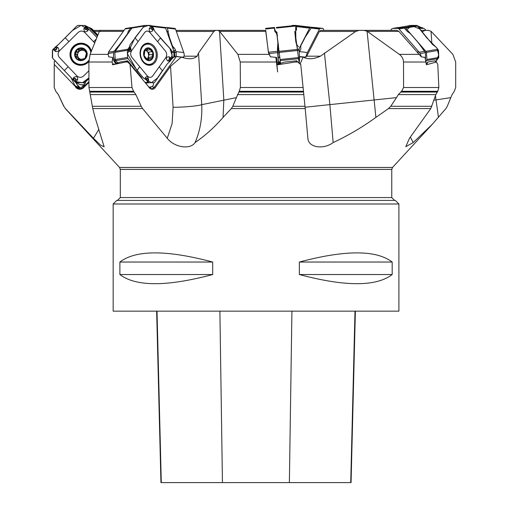 <?xml version="1.0" encoding="UTF-8"?>
<svg xmlns="http://www.w3.org/2000/svg" width="508" height="508" viewBox="0 0 508 508"><rect width="100%" height="100%" fill="white"/><g stroke="black" fill="none" stroke-linecap="round" stroke-linejoin="round"><path stroke-width="0.76" d="M55.378 60.801L54.254 61.493L54.223 87.509L55.797 91.294L58.35 94.596L63.875 106.299L65.424 108.572L93.472 138.297L100.616 145.174L104.159 146.799L95.053 117.392L92.761 108.572L88.957 87.509L88.887 62.02L90.087 54.369L99.39 31.388L100.641 30.366L124.054 30.366L100.628 30.366M125.73 62.02L127.349 61.493L127.616 62.02L125.73 62.02L112.649 64.77L112.192 62.02L112.655 57.417A10.16 7.804 80.6 0 0 115.157 62.757L116.065 63.837M132.563 27.483L130.937 27.718A2.14 1.645 80.6 0 0 130.55 28.105L128.848 30.48A5.359 2.083 140.1 0 0 127.921 32.455A5.359 2.083 140.1 0 1 127 34.436L121.501 42.081A14.287 5.563 140.1 0 1 120.434 43.466L114.192 51.257L113.602 52.648L108.141 53.55L108.661 56.833L112.655 57.417M198.514 53.048L201.739 104.661L236.385 97.619L239.255 91.294L240.379 87.509L240.259 62.02L237.877 54.369L219.532 31.242L223.825 99.962L223.063 117.392L231.331 108.572L232.816 106.299L304.99 106.299L300.742 64.345L297.694 62.02L295.288 62.02L277.679 64.77L277.285 64.453L276.53 57.417L270.421 56.833L268.446 52.737L265.735 30.366L215.544 30.385L213.843 31.452L198.514 53.048L197.104 56.191C193.688 59.245 188.436 59.544 181.356 57.08L175.946 56.394L172.269 57.302M265.735 30.366L217.97 30.366L219.532 31.242M410.35 137.077L413.195 142.57L432.308 124.263L445.91 108.572L447.262 106.299L452.076 94.596L454.304 91.294L455.682 87.509L455.695 62.02L452.888 54.369L431.019 31.242L431.876 43.745M413.195 142.57L405.797 146.685L409.467 138.297L430.771 108.572L435.832 94.596L437.744 91.294L438.849 87.509L437.775 64.345L436.397 62.02L426.409 64.77L424.967 57.417L421.335 56.833L398.901 31.388L396.843 30.366L359.099 30.385L355.663 31.452L320.421 56.191C313.709 59.245 307.95 59.544 303.143 57.08L299.51 56.915M324.434 53.048L329.863 104.661L333.165 142.57C348.126 135.585 362.375 127.191 375.895 117.392L388.493 108.572L390.766 106.299L431.914 106.299M333.165 142.57C323.279 149.955 308.242 147.517 307.886 138.297L304.99 106.299M195.053 142.57C190.417 149.955 174.346 147.517 167.259 138.297L172.11 123.571L173.088 107.271A17.856 1.505 -3.6 0 0 201.739 104.661C202.317 118.415 200.089 131.051 195.053 142.57C205.289 135.566 214.624 127.178 223.063 117.392M167.259 138.297L142.608 108.572L141.199 106.299L135.852 94.596L133.56 91.294L131.997 87.509L130.042 64.345L127.616 62.02M236.385 97.619L232.816 106.299M177.622 56.826L183.674 57.144L184.245 55.435A6.788 3.016 96.7 0 0 183.756 52.534L175.527 29.07A2.14 0.953 96.7 0 0 174.949 28.442A2.14 0.953 96.7 0 0 174.904 28.435L166.865 27.495M323.85 30.366L323.399 29.02A2.14 0.895 96.6 0 0 322.872 28.404A2.14 0.895 96.6 0 0 322.821 28.404L320.161 28.435A2.14 0.895 96.6 0 0 319.469 29.07L307.423 52.534A6.788 2.838 96.6 0 0 306.432 55.435L305.619 57.144L299.371 56.54M305.619 57.144L306.813 55.982L319.386 31.452L320.554 30.385L363.715 30.385M305.079 107.226L396.488 97.619L398.316 94.596L401.587 91.294L403.587 87.509L403.504 62.02C403.327 58.839 401.936 56.286 399.339 54.369L367.087 31.242L375.895 117.392M363.944 30.366L367.087 31.242M295.288 62.02L297.339 61.493L297.694 62.02M396.488 97.619L390.766 106.299M428.288 30.366L431.019 31.242M421.951 31.947L425.037 30.385L420.751 30.385L425.037 30.385M435.28 62.02L436.226 61.493L436.397 62.02M217.246 30.366L217.697 30.366M78.784 59.811L84.95 58.483A5.988 5.823 116.8 0 1 75.222 55.759A5.988 5.823 116.8 0 1 82.594 48.508A5.988 5.823 116.8 0 1 84.95 58.483L86.62 52.737L85.598 51.657L85.96 51.613M90.818 52.47A10.179 9.906 -63.2 0 0 73.031 48.362A10.179 9.906 -63.2 0 0 76.391 63.367A10.179 9.906 -63.2 0 0 88.944 60.173M76.391 63.367L76.918 63.633A10.179 9.906 -63.2 0 0 88.9 61.17M91.123 51.683A10.179 9.906 -63.2 0 0 86.106 45.466L85.573 45.193M79.248 59.995L77.813 57.556L75.952 56.915M76.397 56.921L75.222 55.759L76.524 51.594M84.379 59.296L83.922 59.099M76.6 51.657L77.68 52.203L76.543 51.6L76.898 50.013L78.505 49.67L81.039 50.406A4.61 4.483 116.8 0 1 84.004 50.648M78.562 49.727L83.064 48.685M82.594 48.508L86.347 52.038M86.455 52.235L84.976 51.581L86.392 52.108M77.153 57.055L78.81 58.058A4.61 4.483 -63.2 0 0 81.045 59.322M78.289 58.814L79.369 59.36L78.81 58.058A4.61 4.483 116.8 0 1 81.039 50.406L82.233 49.524L81.147 48.971M85.617 51.905A4.61 4.483 116.8 0 1 86.551 54.102M85.471 57.785A4.61 4.483 116.8 0 1 83.833 59.023M83.566 49.047L82.233 49.524M77.68 52.203L77.762 53.626L76.86 54.813L76.581 56.896M79.064 50.006L77.597 52.133M75.768 54.261L76.86 54.813M78.264 58.877L79.35 59.43L79.451 60.039M97.511 35.82L89.751 27.699L91.643 28.658A2.14 2.083 116.8 0 1 92.202 29.07L97.853 35.008M89.751 27.699L89.052 27.495M81.528 84.76A9.284 9.036 -63.2 0 0 84.239 85.293M81.705 84.76L84.366 85.141M156.642 311.15L160.947 482.6L351.066 482.6L355.378 311.15M119.888 274.536L119.888 262.039L212.693 262.039L212.693 274.536C166.814 286.741 135.877 286.741 119.888 274.536L212.693 274.536M119.888 262.039C135.877 249.834 166.814 249.834 212.693 262.039M113.157 311.15L398.907 311.15L398.907 203.994L113.157 203.994L113.157 311.15M299.364 274.536L299.364 262.039L392.176 262.039L392.176 274.536C376.18 286.741 345.243 286.741 299.364 274.536L392.176 274.536M299.364 262.039C345.243 249.834 376.18 249.834 392.176 262.039M398.907 203.994L395.332 200.425L116.726 200.425L113.157 203.994M75.705 82.461L78.607 86.862L79.445 86.982L79.839 87.706A4.108 3.994 -63.2 0 0 79.921 87.846M88.932 78.632L85.503 82.01L84.417 85.077L82.112 86.779C80.289 88.151 78.403 88.284 76.467 87.179L76.816 87.37M79.489 87.903A4.464 4.343 116.8 0 1 79.458 87.846L74.949 85.566L76.467 87.179A4.464 0.978 136.4 0 1 76.086 87.268L54.21 64.345M74.949 85.566L70.853 77.273M93.472 138.297L98.768 129.464M76.086 87.268C78.429 89.218 80.797 89.224 83.185 87.287A7.144 0.54 -134.5 0 1 83.522 87.719L88.944 82.385M83.522 87.719A5.378 5.232 116.8 0 1 75.209 86.43M82.702 86.525A4.464 0.337 45.5 0 1 83.185 87.287L88.944 81.623M176.213 56.413L176.193 52.381A6.788 3.016 -83.3 0 0 175.971 51.619L175.298 49.701A5.359 3.232 -151.2 0 0 173.768 47.511A5.359 3.232 -151.2 0 1 172.237 45.326L169.526 37.592A14.287 8.617 -151.2 0 1 169.164 36.22L167.335 28.105L166.827 27.483L165.417 27.483M174.333 56.813L174.257 55.734A1.073 0.527 173.8 0 0 174.822 55.442L174.847 56.68M174.238 52.73A1.073 0.527 173.8 0 0 174.511 52.546L174.822 55.442M174.244 52.565A1.073 0.546 169.6 0 0 174.498 52.356L176.232 52.565M174.073 51.67A1.073 0.546 169.6 0 0 174.333 51.46L174.498 52.356L176.193 52.381M173.78 50.832A1.073 0.597 148.3 0 0 173.977 50.565L174.333 51.46L175.298 49.701M173.495 50.019L173.977 50.565M306.813 55.982L306.432 55.435M306.261 56.477L306.705 55.645M299.263 52.184A6.788 2.838 -83.4 0 1 299.523 51.619L300.507 49.701A5.359 3.62 161.6 0 0 300.78 47.511A5.359 3.62 161.6 0 1 301.047 45.326L305.016 37.592A14.287 9.658 161.6 0 1 305.854 36.22L311.156 28.105L311.925 27.483L314.992 27.495M426.022 30.366L424.72 29.02A2.14 2.07 113.9 0 0 423.259 28.404L419.252 28.429M418.529 27.483L422.148 27.718M435.445 95.758L438.468 117.392M436.226 61.493L434.988 60.801A7.144 2.692 -41 0 1 434.88 60.82L427.603 62.071L427.355 63.392L426.174 64.04L427.603 62.071M421.335 56.833L420.237 53.55L419.278 52.21L418.598 51.562L417.57 52.083L417.443 52.737M417.57 52.083L418.744 53.88M418.598 51.562L399.015 29.02A2.14 1.689 -99.7 0 0 397.77 28.404L392.779 28.435A2.14 1.689 -99.7 0 0 392.563 28.454A2.14 1.689 -99.7 0 0 391.624 29.07L390.69 30.366M397.923 27.553L403.892 27.718A2.14 1.689 80.3 0 1 404.336 28.105L406.4 30.48A5.359 2.623 -144.2 0 0 408.743 32.455A5.359 2.623 -144.2 0 1 411.086 34.436L417.728 42.081A14.287 6.985 -144.2 0 1 418.833 43.466L425.494 52.648L425.533 58.966M300.069 64.103L303.143 57.08M277.197 63.856L277.679 64.77M297.339 61.493L296.596 60.801A7.144 5.074 -6.9 0 1 296.418 60.82L284.518 62.071L277.597 64.243M270.421 56.833L268.351 51.562L268.446 52.737M268.383 52.083L269.126 53.88M268.351 51.562L265.62 30.366M277.095 33.103L276.092 32.671L276.612 34.061M276.854 34.176L277.247 34.366M277.025 32.525L275.755 32.163L277.05 32.741M280.448 60.325L280.245 61.055A1.073 0.876 -57 0 0 280.099 61.303L280.257 60.109M279.438 56.82L279.356 57.372L279.959 57.677A1.073 0.838 -99.6 0 0 279.825 58.052L279.209 57.283L279.781 55.924M275.539 32.252L275.565 31.985A1.073 0.984 77.7 0 0 275.755 32.163L276.034 32.709M275.565 31.985L277.019 32.487L274.987 30.366L274.536 27.483L274.625 30.48A5.359 3.772 174.8 0 0 275.761 32.455A5.359 3.772 174.8 0 1 276.898 34.436L277.819 42.081A14.287 10.065 174.8 0 1 277.838 42.291A14.287 10.065 174.8 0 1 277.851 43.466L277.457 48.832L278.359 63.379A5.359 3.804 -6.9 0 0 278.371 63.462A5.359 3.804 -6.9 0 0 278.543 64.141M275.863 57.347L277.609 71.907L276.288 57.391M274.987 30.366L275.012 30.848A1.073 0.94 -2.1 0 1 274.669 30.258L274.784 30.067M277.158 36.608L278.479 45.606L277.984 52.337L278.174 57.353A1.073 0.521 -2.5 0 0 277.965 57.556M278.505 46.996A1.073 0.845 5.7 0 1 278.111 46.374L278.092 45.085M277.99 52.159A1.073 0.845 5.7 0 1 277.654 51.765M279.457 52.876L278.028 52.972A1.073 0.787 -3.9 0 1 277.705 52.654L269.119 53.55M279.356 57.372L278.174 57.353L278.301 60.281A1.073 0.521 -2.5 0 0 278.105 60.471M278.301 60.281L278.314 60.408A1.073 0.565 -5.5 0 0 278.111 60.63M278.314 60.408L278.397 61.309A1.073 0.565 -5.5 0 0 278.194 61.538M278.397 61.309L278.562 62.02A1.073 0.749 -22.5 0 0 278.365 62.592L278.263 62.281M280.346 61.57L278.562 62.02L279.121 62.42A1.073 0.921 -65.5 0 0 279.025 63.367L278.365 62.592M279.965 63.976L279.209 63.456A1.073 0.914 107 0 1 279.267 62.471L280.435 63.894M279.279 64.065L279.025 63.367M275.044 31.642L275.012 30.848L276.174 32.055A1.073 0.851 -73.4 0 0 276.371 32.271M176.454 56.42L154.273 87.287A7.144 3.632 -144.3 0 0 155.15 87.719L170.529 66.313L181.356 57.08M130.042 64.345L149.022 87.268L151.301 88.716L152.546 88.608L154.273 87.287A4.464 2.267 35.7 0 1 152.063 86.525L149.625 87.916M155.15 87.719A5.378 4.134 -99.4 0 1 148.476 86.43M112.37 64.453A6.788 5.213 80.6 0 0 113.754 63.856L113.951 64.243A7.144 5.486 -99.4 0 1 112.649 64.77M114.065 64.224L113.754 63.856L113.951 64.243L114.935 64.078L119.983 62.071L127.54 60.82A7.144 3.632 35.7 0 0 127.654 60.801L141.027 76.822L142.513 79.286M153.473 82.868L153.454 85.077L152.063 86.525M171.266 59.068L170.555 60.712L171.539 59.341L170.472 58.515L171.266 59.068L170.498 60.503L169.691 60.211L170.269 60.503M171.647 59.195L173.215 57.722M172.307 57.874L175.946 56.394M127.349 61.493L127.654 60.801M148.965 87.192L151.479 86.779M108.141 53.55L108.826 51.562L125.025 29.02A2.14 1.645 -99.4 0 1 125.94 28.423A2.14 1.645 -99.4 0 1 126.155 28.404M116.796 63.627A5.359 2.724 35.7 0 1 116.58 63.379L117.297 62.389M113.602 52.648L113.481 56.731L114.719 60.801A10.16 7.804 80.6 0 0 115.951 62.624L116.58 63.379M146.463 59.201L149.523 58.693L147.707 59.995L144.17 55.759L145.009 50.013L146.583 49.968L144.856 50.254A4.61 3.543 -99.4 0 1 147.307 51.613A4.61 3.543 -99.4 0 1 148.507 56.045A4.61 3.543 -99.4 0 1 146.583 59.099M149.073 54.883L152.438 54.312L149.073 54.883L148.507 56.045L148.673 58.833M149.263 54.839L148.692 52.172M151.524 51.702L148.311 52.235L147.307 51.613L146.787 49.917M149.523 58.693L152.076 58.483L152.051 56.972L148.736 57.525M152.051 56.972L152.362 54.337M146.583 49.968L148.444 48.476L149.282 48.476L151.911 51.581M150.089 49.695L146.768 50.248M151.721 51.657L152.914 52.737L152.546 54.312M148.311 52.235L151.644 51.676M145.72 49.422L145.955 49.67L145.18 49.797M150.666 58.903L151.225 59.099M147.326 59.823L148.641 59.607L148.387 60.084M152.914 52.737A5.988 4.597 -99.4 0 1 152.076 58.483A5.988 4.597 -99.4 0 1 147.707 59.995A5.988 4.597 -99.4 0 1 144.17 55.759A5.988 4.597 -99.4 0 1 145.009 50.013A5.988 4.597 -99.4 0 1 149.384 48.508A5.988 4.597 -99.4 0 1 152.914 52.737M143.25 61.398A10.179 7.817 80.6 0 0 150.025 64.319A10.179 7.817 80.6 0 0 156.083 53.003A10.179 7.817 80.6 0 0 146.704 44.234A10.179 7.817 80.6 0 0 140.71 50.978A10.179 7.817 80.6 0 0 143.25 61.398M146.342 64.579A10.179 7.817 80.6 0 0 148.399 64.592L150.025 64.319M146.704 44.234L145.078 44.507A10.179 7.817 80.6 0 0 143.135 45.18M97.434 36.005L88.887 27.476M75.883 82.569L80.334 84.753L84.639 84.773M54.896 49.314L55.747 49.473A0.603 0.584 -63.2 0 0 56.293 48.463L57.829 47.371L55.601 46.838L56.039 47.854L54.985 47.352L58.579 44.393L76.816 26.041L77.87 25.4L85.204 25.552M84.779 25.4L87.636 27.953L85.509 26.257L83.922 28.588C83.998 31.979 85.338 32.683 87.954 30.702L88.214 28.531L96.844 37.427L89.611 29.87L81.128 25.4L72.688 30.29L61.551 41.465M94.621 42.843L84.69 32.391C82.588 30.664 80.448 30.651 78.264 32.36L59.48 50.844C57.734 53.016 57.671 55.188 59.303 57.372L77.076 76.06C79.172 77.787 81.312 77.8 83.496 76.098L88.913 70.771M87.636 27.953L88.214 28.531L87.116 29.032L87.414 28.353L86.055 27.019L85.477 27.877L86.03 26.962M85.681 27.908L85.503 28.778A0.603 0.584 -63.2 0 0 86.481 29.312L87.414 28.353M88.894 61.525A11.119 10.814 116.8 0 1 71.107 59.303A11.119 10.814 116.8 0 1 73.406 46.368A11.119 10.814 116.8 0 1 91.37 51.06M75.273 80.137L75.444 79.267A0.603 0.584 -63.2 0 0 74.466 78.734L73.565 77.629L72.892 79.597L52.921 58.566L52.305 57.474L52.419 50.33L53.594 48.724L55.372 47.542M54.985 47.352L53.302 49.638L55.677 51.575C59.074 51.606 59.792 50.209 57.829 47.371M58.553 44.418L52.616 49.828L52.559 58.102L74.619 81.445L82.429 82.741L88.932 77.87L83.293 82.753L75.8 82.525M80.334 84.753L75.178 82.029L73.355 80.118L75.597 81.871L77.673 79.781C77.838 76.511 76.467 75.794 73.565 77.629M73.355 80.118L72.892 79.597L73.87 79.032L73.546 79.692L74.924 81.09M75.444 79.267L75.686 79.318A0.832 0.806 116.8 0 0 74.327 78.581L73.546 79.692M55.747 49.473L55.715 49.701A0.832 0.806 116.8 0 0 56.471 48.311L55.347 47.65L53.969 48.978M144.939 25.419L132.728 27.438L131.928 28.067L115.214 51.327L114.789 52.407L115.233 59.506L117.97 63.195M132.728 27.438L144.99 25.406M129.318 49.314L130.004 49.473A0.603 0.464 80.6 0 0 130.346 48.463L130.372 47.371L129.356 46.838L130.029 47.854L129.146 47.352L130.245 44.393L144.164 26.041L145.04 25.4L150.793 25.4L153.302 27.953L152.14 26.562L151.251 26.257L149.244 28.588C149.123 31.979 150.298 32.683 152.756 30.702L153.575 28.531L154.788 31.337L170.999 49.613L171.634 50.679L172.314 57.747L171.539 59.341L171.564 58.483L168.986 56.794C166.033 56.883 165.614 58.274 167.723 60.96L169.983 61.284L170.555 60.712M157.645 41.739L149.841 32.391C148.044 30.664 146.348 30.651 144.767 32.36L131.489 50.844C130.289 53.016 130.429 55.188 131.896 57.372L147.498 76.06C149.301 77.787 150.99 77.8 152.571 76.098L165.856 57.614C167.056 55.442 166.916 53.264 165.449 51.086L157.645 41.739L160.344 37.992M153.302 27.953L153.575 28.531L152.991 29.032L153.219 28.353L152.051 27.019L151.6 27.877L152.019 26.962M151.828 27.908L151.765 28.778A0.603 0.464 80.6 0 0 152.584 29.312L153.219 28.353M142.107 46.368A11.119 8.541 -99.4 0 1 145.459 43.65A11.119 8.541 -99.4 0 1 155.67 48.565A11.119 8.541 -99.4 0 1 155.232 62.09A11.119 8.541 -99.4 0 1 149.041 65.272A11.119 8.541 -99.4 0 1 140.926 58.21A11.119 8.541 -99.4 0 1 142.107 46.368M147.999 80.137L148.063 79.267A0.603 0.464 80.6 0 0 147.244 78.734L145.339 77.629L145.764 79.597L142.564 77.114L128.029 58.566L127.546 57.474L127.337 50.33L128.162 48.724L129.534 47.542M129.146 47.352L127.775 49.638L128.873 51.575C131.096 51.606 131.591 50.209 130.372 47.371M170.51 58.731L169.824 58.572A0.603 0.464 80.6 0 0 169.475 59.582L169.983 61.284L167.113 64.065L154.864 82.137L154.14 82.753L148.857 82.677L146.406 80.118L148.088 81.871L148.609 79.781C147.999 76.511 146.907 75.794 145.339 77.629M146.406 80.118L145.764 79.597L146.729 79.032L146.583 79.692L147.796 81.09M148.063 79.267L148.19 79.318A0.832 0.641 -99.4 0 0 147.053 78.581L146.583 79.692M130.004 49.473L129.934 49.701A0.832 0.641 -99.4 0 0 130.41 48.311L129.534 47.65L128.549 48.978M276.72 32.169L280.556 63.868M298.501 46.838L296.621 44.393L295.599 35.776L295.789 25.4L296.329 26.943A0.356 0.33 -7.9 0 1 296.342 27.007L296.361 27.877L296.342 27.007A0.356 0.33 -7.9 0 1 296.348 27.019L296.456 28.746L296.196 26.562L295.739 26.441M296.183 26.441L295.688 28.302L295.834 37.808L299.237 63.614L299.536 57.474L299.022 48.724M299.25 61.284L299.472 60.712L299.25 61.284M299.422 60.357L299.536 60.503A0.356 0.349 -1 0 0 299.542 60.395L299.46 59.671M299.441 60.09L299.542 60.496M299.136 48.952L299.155 49.314A0.356 0.349 178.7 0 1 299.098 49.549L299.129 48.978M399.034 27.483L404.743 27.438L405.644 28.067L425.844 51.327L426.422 52.407L426.91 59.506L425.99 61.271M411.086 25.413L419.627 28.918L426.72 37.808L436.924 48.057L438.683 55.035L435.997 61.405L438.772 57.474L438.512 50.33L436.315 47.352L432.435 44.393L417.43 26.041L416.598 25.4L411.175 25.4L399.091 27.476M418.509 27.451L421.316 27.489M409.937 25.61L409.467 25.4L408.394 26.041M299.091 48.628L309.626 28.118L310.14 27.476L313.239 27.483M296.056 25.457L313.15 27.438L295.573 25.4L292.214 25.4L291.681 26.041M173.838 56.934L174.06 51.638L165.386 27.476L151.505 25.845L165.392 27.476M145.409 25.4L147.714 25.4M162.471 70.523L157.448 78.054L151.441 82.715L143.65 78.181L137.058 70.523L127.438 53.74L134.969 37.808L143.237 27.197L148.742 25.4L153.581 28.619M160.261 37.89L169.882 48.425L172.066 55.194L169.869 61.373M294.761 31.312L295.751 41.307M295.777 41.427L297.37 48.089M299.428 60.331L299.377 61.119M409.385 27.426L407.054 29.693M412.763 25.4L408.623 25.838M146.368 25.4L147.72 25.4M123.323 31.388L99.39 31.388M90.087 54.369L108.179 54.369M112.192 62.02L88.887 62.02M237.877 54.369L269.354 54.369M265.881 31.388L219.659 31.388M277.031 62.02L240.259 62.02M117.443 200.425L120.301 197.568L391.763 197.568L391.763 169.393L120.301 169.393L119.545 167.456L392.519 167.456L432.308 124.263M430.771 108.572L388.493 108.572M305.206 108.572L231.331 108.572M142.608 108.572L92.761 108.572M65.424 108.572L63.875 106.299M92.342 106.299L141.199 106.299M88.957 87.509L131.997 87.509M89.56 91.294L133.56 91.294M239.255 91.294L303.543 91.294M240.379 87.509L303.168 87.509M89.846 92.056L134.226 92.056M238.703 92.056L303.606 92.056M90.526 94.596L135.852 94.596M237.414 94.596L303.848 94.596M184.029 56.191L197.104 56.191M306.565 56.191L320.421 56.191M399.339 54.369L419.265 54.369M398.901 31.388L367.316 31.388M426.06 62.02L403.504 62.02M401.587 91.294L437.744 91.294M403.587 87.509L438.849 87.509M400.609 92.056L437.166 92.056M398.316 94.596L435.832 94.596M422.453 31.452L421.564 31.452M355.663 31.452L319.386 31.452M320.554 30.385L359.099 30.385M213.843 31.452L176.359 31.452M175.984 30.385L215.544 30.385M63.773 106.299L58.312 94.596L55.778 91.294L54.223 87.509M99.365 31.452L94.463 31.452M93.453 30.385L100.438 30.385M76.352 58.744A6.426 6.255 -63.2 0 0 86.951 55.937A6.426 6.255 -63.2 0 0 79.464 48.063A6.426 6.255 -63.2 0 0 76.352 58.744M81.134 49.041L82.213 49.587M75.844 54.248L76.924 54.794M90.297 28.105L92.202 29.07M350.723 482.6L355.003 311.15M289.376 482.6L291.922 311.15M222.447 482.6L219.888 311.15M161.29 482.6L157.01 311.15M78.765 87.001L78.359 86.576M79.839 87.706L79.458 87.846L77.845 85.852M76.708 84.099L79.445 86.982M167.335 28.105L175.527 29.07M175.971 51.619L183.756 52.534M173.952 55.709L174.098 54.235M169.526 37.592L169.285 38.03M172.237 45.326L172.002 45.764M169.164 36.22L168.853 36.786M168.25 31.159L167.24 32.207M167.151 31.947L168.18 30.874M173.768 47.511L173.063 48.8M314.884 27.483L322.821 28.404M311.925 27.483L320.161 28.435M311.156 28.105L319.469 29.07M299.523 51.619L307.423 52.534M421.189 27.483L423.259 28.404M433.959 100.209L450.825 97.619M435.858 61.747A7.144 5.62 80.3 0 1 434.88 60.82M424.796 51.257L419.278 52.21M404.336 28.105L399.015 29.02M403.123 27.483L397.77 28.404M398.335 27.483L392.779 28.435M425.494 52.648L420.237 53.55M296.532 61.747L296.418 60.82M277.273 34.608L276.898 34.43M276.923 34.658L277.355 35.249M277.622 51.257L268.605 52.21M274.339 28.105L265.633 29.02M274.295 27.483L265.551 28.404L274.295 27.483M278.295 62.624L277.108 62.751M277 35.255L277.4 35.643M277.387 35.535L276.962 34.944M274.688 30.829L274.669 30.258M277.451 36.062L277.044 35.674M278.479 45.606A1.073 0.762 -6.9 0 1 278.098 45.142M277.622 51.276L278.111 46.374L277.851 43.466M280.397 62.097L279.267 62.471M277.463 48.59L277.508 49.543M173.088 107.271L170.529 66.313M126.708 61.747A7.144 5.486 80.6 0 0 127.54 60.82M114.192 51.257L108.458 52.21M130.55 28.105L125.025 29.02M115.951 62.624L115.157 62.757M131.083 27.635L131.172 29.115M131.039 29.305L130.937 27.718M128.848 30.48L129.572 31.344M127.921 32.455L128.378 33.007M116.199 48.59L116.542 49.479M116.326 49.784L115.97 48.876M114.624 60.617L115.824 60.623M115.976 60.814L114.719 60.801M151.987 56.928L148.692 57.474M150.05 49.771L146.755 50.317M145.974 49.727L145.123 49.867M148.628 59.538L147.237 59.773M145.313 58.744A6.426 4.94 80.6 0 0 153.448 55.937A6.426 4.94 80.6 0 0 146.869 48.063A6.426 4.94 80.6 0 0 145.313 58.744M96.082 39.268L93.574 41.739M68.872 41.599L65.265 37.808M85.503 28.778L85.509 26.257M87.954 30.702L86.652 29.483A0.832 0.806 116.8 0 1 85.3 28.746L83.922 28.588M86.481 29.312L86.944 28.861M85.82 26.041L89.929 28.118M64.376 70.466L68.186 66.719M74.466 78.734L74.003 79.184M77.673 79.781L75.686 79.318L75.597 81.871M83.293 82.753L85.204 83.718M84.398 82.137L85.477 82.683M56.293 48.463L55.855 48.006M55.677 51.575L55.715 49.701L53.302 49.638M82.728 65.081A10.808 10.516 116.8 0 1 77.565 44.494A10.808 10.516 116.8 0 1 90.716 49.282M88.894 61.379A10.281 10.001 116.8 0 1 75.362 62.763M84.48 44.723A10.281 10.001 116.8 0 1 91.199 51.486M138.125 41.599L134.969 37.808M151.765 28.778L151.251 26.257M152.756 30.702L152.667 29.483A0.832 0.641 -99.4 0 1 151.53 28.746L149.244 28.588M152.584 29.312L152.908 28.861M144.164 26.041L131.928 28.067M127.775 49.251L115.214 51.327M137.008 70.466L139.7 66.719M159.214 66.859L162.382 70.644M147.244 78.734L146.92 79.184M148.609 79.781L148.19 79.318L148.088 81.871M148.857 82.677L145.771 83.185M128.029 58.566L115.792 60.592M147.993 82.029L145.193 82.493M169.824 58.572L171.564 58.483M167.723 60.96L169.31 59.753A0.832 0.641 -99.4 0 1 169.786 58.357L168.986 56.794M169.475 59.582L169.856 60.039M130.346 48.463L129.965 48.006M128.873 51.575L129.934 49.701L127.775 49.638M127.337 50.33L114.789 52.407M127.546 57.474L115.233 59.506M152.902 63.036A10.808 8.306 -99.4 0 1 148.336 65.202M144.824 43.948A10.808 8.306 -99.4 0 1 149.835 44.533M149.377 64.427A10.281 7.893 -99.4 0 1 146.768 64.764M143.478 44.869A10.281 7.893 -99.4 0 1 146.05 44.342M296.513 29.483L296.456 28.746L295.675 28.664M296.443 27.908L296.577 29.312M295.789 25.4L276.409 27.438L295.789 25.4M295.751 26.041L276.492 28.067M299.06 49.251L279.286 51.327M299.523 58.566L280.264 60.592M299.472 59.588L299.517 60.046M299.161 49.371L299.161 49.473A0.356 0.349 178.7 0 1 299.161 49.498L299.129 48.908M299.161 50.33L279.406 52.407M299.536 57.474L280.156 59.506M416.598 25.4L404.743 27.438M417.43 26.041L405.644 28.067M437.94 49.251L425.844 51.327M438.264 58.566L426.479 60.592M438.512 50.33L426.422 52.407M438.772 57.474L426.91 59.506M417.043 25.641L421.094 27.438M292.214 25.4L293.916 25.597M296.101 25.851L310.14 27.476M296.221 26.562L309.626 28.118M171.698 51.359L174.06 51.638M152.089 26.505L165.811 28.118M171.806 52.432L174.244 52.718M119.545 167.456L65.297 108.572M363.969 30.366L396.862 30.366M428.689 30.366L421.932 30.366M425.063 30.385L428.295 30.366M363.391 30.366L322.078 30.366M54.21 87.509L54.21 66.218M391.763 197.568L394.621 200.425M120.301 197.568L120.301 169.393M391.763 169.393L392.519 167.456M166.827 27.489L174.949 28.442M314.935 27.489L322.872 28.404M422.027 27.661L424.091 28.575M398.126 27.502L392.563 28.454M274.892 30.734L274.987 30.372M277.838 42.291L278.111 45.282M131.489 27.502L125.94 28.423M85.115 25.508L89.23 27.584M295.599 35.776L295.554 32.918M296.539 28.778L296.545 29.724L295.605 31.115M296.164 26.372L296.329 26.943M411.137 25.406L399.053 27.483M416.789 25.476L421.373 27.515"/></g></svg>

